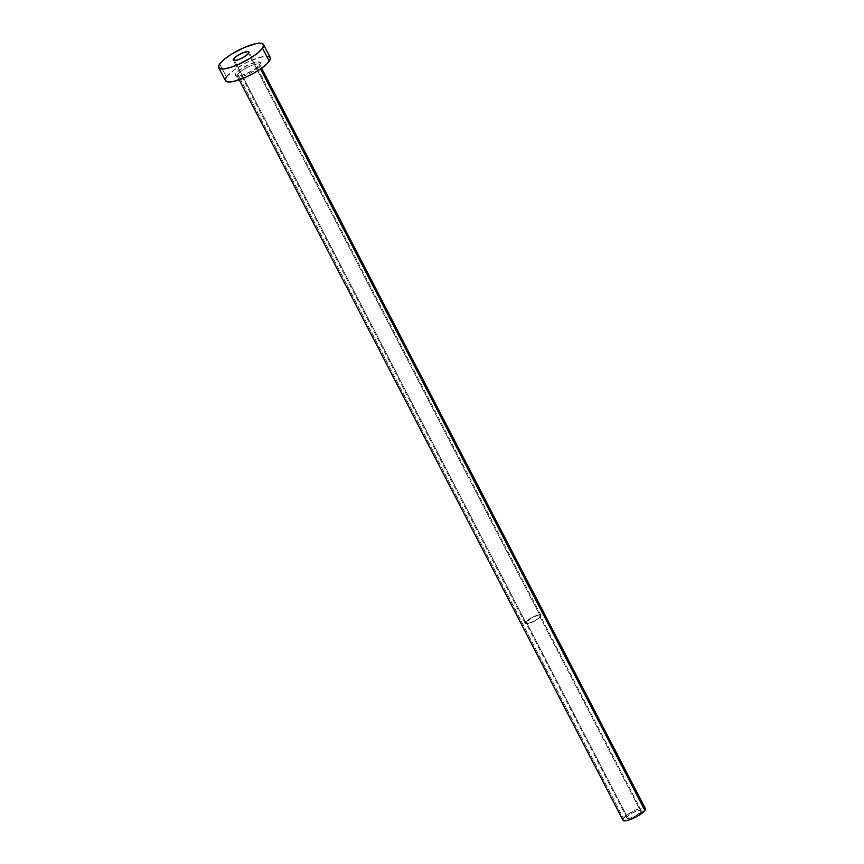 <?xml version="1.0" encoding="UTF-8"?>
<svg xmlns="http://www.w3.org/2000/svg" width="864" height="864" viewBox="0 0 864 864"><rect width="100%" height="100%" fill="white"/><g stroke="black" fill="none" stroke-linecap="round" stroke-linejoin="round"><path stroke-width="0.65" stroke-dasharray="4.32 3.24" d="M627.307 816.88A8.068 2.052 -27.4 0 0 626.994 818.068A8.068 2.052 -27.4 0 0 633.452 816.966A8.068 2.052 -27.4 0 0 641.002 811.825L539.935 616.842A8.068 2.052 152.6 0 1 532.386 621.983A8.068 2.052 152.6 0 1 525.917 623.084A8.068 2.052 152.6 0 1 526.241 621.907L627.307 816.88L626.94 817.938L629.392 818.348L636.034 815.67L641.326 811.231L641.142 810.432L638.917 810.356L632.275 813.035L627.307 816.88L526.241 621.907L525.874 622.966L528.325 623.365L533.563 621.432L538.531 618.289L540.302 615.784L538.823 615.244L534.028 616.658L526.241 621.907A8.068 2.052 152.6 0 1 533.79 616.756A8.068 2.052 152.6 0 1 540.259 615.654A8.068 2.052 152.6 0 1 539.935 616.842L641.002 811.825A8.068 2.052 -27.4 0 0 641.326 810.637A8.068 2.052 -27.4 0 0 634.867 811.739A8.068 2.052 -27.4 0 0 627.307 816.88M525.604 622.145A8.834 2.236 -27.4 0 0 525.247 623.43A8.834 2.236 -27.4 0 0 532.321 622.231A8.834 2.236 -27.4 0 0 540.572 616.604L248.605 53.33L540.572 616.604A8.834 2.236 -27.4 0 0 540.929 615.308A8.834 2.236 -27.4 0 0 533.866 616.518A8.834 2.236 -27.4 0 0 525.604 622.145L234.533 60.62L525.604 622.145L528.271 619.682L534.114 616.399L539.363 614.855L540.983 615.449L539.039 618.181L532.062 622.339L526.003 623.862L525.204 623.3L525.604 622.145M235.872 73.526A14.126 3.586 -27.4 0 0 243.799 74.822A14.126 3.586 -27.4 0 0 259.837 64.67L260.474 62.813L257.882 61.873L249.491 64.346L240.138 69.595L236.887 72.317L235.224 75.373L237.816 76.313L246.208 73.85L253.454 70.016L259.837 64.67A14.126 3.586 -27.4 0 0 251.91 63.364A14.126 3.586 -27.4 0 0 235.872 73.526M259.222 66.442A12.614 3.197 152.6 0 1 248.184 74.131A12.614 3.197 152.6 0 1 237.632 76.529A12.614 3.197 152.6 0 1 237.827 74.347A12.614 3.197 152.6 0 1 249.631 66.312A12.614 3.197 152.6 0 1 259.729 64.584A12.614 3.197 152.6 0 1 259.222 66.442L260.528 68.969L259.222 66.442A12.614 3.197 152.6 0 1 247.417 74.477A12.614 3.197 152.6 0 1 237.33 76.194A12.614 3.197 152.6 0 1 237.827 74.347L623.462 818.305L237.827 74.347A12.614 3.197 152.6 0 1 248.864 66.658A12.614 3.197 152.6 0 1 259.427 64.26A12.614 3.197 152.6 0 1 259.222 66.442M645.354 808.542A12.614 3.197 -27.4 0 0 635.256 810.27A12.614 3.197 -27.4 0 0 623.462 818.305A12.614 3.197 -27.4 0 0 622.955 820.152M270.248 57.488A25.229 6.404 -27.4 0 0 250.063 60.923A25.229 6.404 -27.4 0 0 226.454 77.004L219.715 64.001L226.454 77.004A25.229 6.404 -27.4 0 0 225.45 80.708M226.033 81.346L225.45 78.84M226.454 77.004L234.09 69.984L246.359 62.672L259.135 57.521L268.11 56.268M269.665 56.84L270.389 57.877M623.246 820.476L622.955 819.223M623.462 818.305L627.275 814.795L633.409 811.145L639.792 808.564L644.285 807.937M626.994 818.068L525.917 623.084M525.247 623.43L233.269 60.156M261.598 68.213L259.664 64.346L259.276 65.092C259.319 68.062 237.611 78.44 237.168 76.01L239.209 79.823M540.929 615.308L248.951 52.034M641.326 810.637L540.259 615.654"/><path stroke-width="1.3" d="M233.626 58.86L234.533 60.62L233.626 58.86L233.226 60.026L234.025 60.588L238.583 59.67L244.62 56.668L248.605 53.33A8.834 2.236 152.6 0 1 240.343 58.957A8.834 2.236 152.6 0 1 233.269 60.156A8.834 2.236 152.6 0 1 233.626 58.86A8.834 2.236 152.6 0 1 241.888 53.233A8.834 2.236 152.6 0 1 248.951 52.034A8.834 2.236 152.6 0 1 248.605 53.33L249.005 52.164L248.206 51.602L243.648 52.52L237.611 55.523L233.626 58.86M239.209 79.823L622.955 820.152A12.614 3.197 -27.4 0 0 633.053 818.435A12.614 3.197 -27.4 0 0 644.857 810.4L260.528 68.969L644.857 810.4A12.614 3.197 -27.4 0 0 645.354 808.542L261.598 68.213M218.711 67.705L225.45 80.708A25.229 6.404 -27.4 0 0 245.646 77.263A25.229 6.404 -27.4 0 0 269.244 61.182L262.516 48.19L269.244 61.182A25.229 6.404 -27.4 0 0 270.248 57.488L263.509 44.485A25.229 6.404 152.6 0 1 262.516 48.19A25.229 6.404 152.6 0 1 238.907 64.26A25.229 6.404 152.6 0 1 218.711 67.705A25.229 6.404 152.6 0 1 219.715 64.001A25.229 6.404 152.6 0 1 243.324 47.93A25.229 6.404 152.6 0 1 263.509 44.485M268.11 56.268L270.389 57.877L270.248 59.346L267.419 63.331L261.619 68.202L253.714 73.202L244.922 77.576L232.967 81.572L227.599 81.918L225.31 80.309M225.45 78.84L226.454 77.004M219.715 64.001L224.122 59.486L231.109 54.454L244.048 47.606L255.992 43.621L261.371 43.276L263.65 44.874L262.516 48.19L258.109 52.704L251.122 57.737L238.183 64.584L229.835 67.662L223.204 68.99L219.294 68.353L218.711 65.848L219.715 64.001M644.285 807.937L645.43 808.747L644.857 810.4L637.092 816.404L628.517 820.141L624.035 820.768L622.89 819.958M622.955 819.223L623.462 818.305"/></g></svg>
